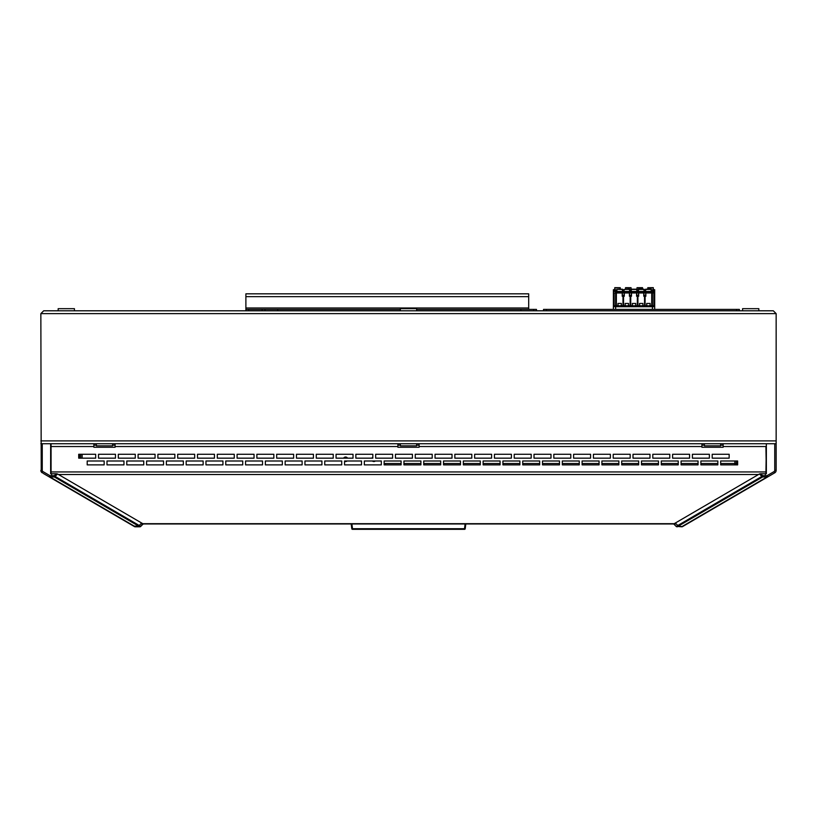 <?xml version="1.0" encoding="UTF-8"?>
<svg xmlns="http://www.w3.org/2000/svg" width="817" height="817" viewBox="0 0 817 817"><rect width="100%" height="100%" fill="white"/><g stroke="black" fill="none" stroke-linecap="round" stroke-linejoin="round"><path stroke-width="1.23" d="M43.679 310.797L40.85 313.626L43.679 310.797L773.321 310.797L776.15 313.626L776.15 470.378A2.829 2.829 0 0 1 774.751 472.818L767.755 476.893A1.409 1.042 -120.3 0 1 767.04 476.954L767.04 475.678L767.755 476.893L682.552 526.597L678.355 526.128A1.409 1.103 -125.2 0 1 677.579 525.627L676.149 526.383L673.729 523.963L759.442 473.972L761.893 476.423L762.639 475.678L760.719 473.748L759.442 473.972M773.321 310.797L776.15 313.626L40.85 313.626L41.228 471.787M384.143 463.515L385.164 463.515L385.164 464.873M82.139 454.272L82.139 458.163M765.366 474.514L765.927 473.023L766.356 443.723L40.85 443.723M735.147 460.992L735.147 464.873M735.147 463.515L736.556 463.515L736.556 464.873M736.556 460.992L736.556 463.515M734.861 460.992L734.861 464.873M344.549 461.288A2.267 2.267 0 0 0 347.051 460.992M347.542 458.163A2.267 2.267 0 0 0 343.61 458.163M372.378 460.992A2.267 2.267 0 0 0 375.33 460.992M372.828 457.254A2.267 2.267 0 0 0 371.888 458.163M80.444 454.272L80.444 458.163M81.853 454.272L81.853 458.163M96.355 443.723L96.355 445.837L112.613 445.837L112.613 443.723M704.387 443.723L704.387 445.837L720.645 445.837L720.645 443.723M400.371 443.723L400.371 445.837L416.629 445.837L416.629 443.723M758.83 310.797L758.83 308.673L742.571 308.673L742.571 310.797M74.429 310.797L74.429 308.673L58.17 308.673L58.17 310.797M416.629 310.797L416.629 308.673L400.371 308.673L400.371 310.797M248.715 310.797L248.715 309.388L262.145 309.388L262.145 310.797M245.886 310.797L245.886 309.388L248.715 309.388M245.886 293.865L245.886 309.388M528.691 309.388L528.691 293.865M629.693 291.495L629.682 289.729L631.275 289.729M654.693 309.388L654.693 291.495L615.64 291.853M654.693 290.433L653.498 290.433L653.498 289.729L654.693 289.729L654.693 291.495L652.436 291.495L652.436 289.729L651.231 290.086M653.498 290.433L653.498 291.495M653.345 291.495L653.314 287.666L647.799 287.696L647.81 289.167M614.578 291.495L614.578 289.729L613.383 289.729L613.383 291.495L615.64 291.495L615.64 289.729L616.845 289.729L616.835 291.495M613.383 309.388L613.383 292.129M620.266 289.167L620.277 287.696L614.762 287.666L614.731 291.495M614.762 287.666L620.277 287.696M631.041 289.729L631.051 287.696L625.536 287.666L625.526 289.167M631.051 287.982L625.536 287.941L625.526 288.881M625.536 287.666L631.051 287.696M642.55 288.881L642.54 287.666L637.025 287.696L637.046 289.729M642.55 289.167L642.54 287.941L637.025 287.982M644.051 291.495L644.041 289.729L645.655 289.729M622.503 291.495L622.493 289.729L624.096 289.729M615.64 306.702L614.159 306.702L614.159 292.986M652.436 306.702L653.917 306.702L652.303 305.119M653.917 292.986L653.917 306.702M654.693 292.986L613.383 292.986M614.159 306.702L615.773 305.119M630.734 306.702L634.043 306.702L632.348 305.119L632.338 303.444L635.738 303.444L635.728 305.119A1.695 1.695 0 0 1 635.534 305.803L632.542 305.803A1.695 1.695 0 0 1 632.348 305.119L630.734 306.702L630.734 296.234M631.214 289.729L631.204 291.495M624.035 289.729L624.025 291.495M629.611 289.443L624.096 289.443L629.611 289.167L629.611 291.495M624.096 289.443L624.096 291.495M622.421 289.443L616.906 289.443L622.421 289.167L622.421 291.495M616.906 289.443L616.906 291.495M615.64 309.388L615.64 292.129L652.436 292.129L652.436 309.388M645.093 306.702L648.402 306.702L646.717 305.119L646.707 303.444L650.107 303.444L650.097 305.119A1.695 1.695 0 0 1 649.903 305.803L646.911 305.803A1.695 1.695 0 0 1 646.717 305.119L645.093 306.702L645.093 296.234M637.914 306.702L641.222 306.702L639.527 305.119L639.527 303.444L642.918 303.444L642.918 305.119A1.695 1.695 0 0 1 642.724 305.803L639.721 305.803A1.695 1.695 0 0 1 639.527 305.119L637.914 306.702L637.914 296.234M623.545 306.702L626.853 306.702L625.158 305.119L625.158 303.444L628.549 303.444L628.549 305.119A1.695 1.695 0 0 1 628.355 305.803L625.362 305.803A1.695 1.695 0 0 1 625.158 305.119L623.545 306.702L623.545 296.234M621.175 305.803L618.173 305.803A1.695 1.695 0 0 1 617.979 305.119L619.674 306.702L621.369 305.119A1.695 1.695 0 0 1 621.175 305.803M616.365 292.986L616.365 306.702L617.979 305.119L617.979 303.444L621.369 303.444L621.369 305.119L622.983 306.702L622.983 296.234M622.217 292.986L622.217 296.234L624.311 296.234L624.311 292.986M622.309 292.986L622.309 295.243L624.219 295.243L624.219 292.986M654.693 292.129L652.436 291.853M651.241 291.495L651.231 289.729M645.583 289.729L645.573 291.495M651.169 291.495L651.169 289.167L645.655 289.167L645.655 291.495M636.872 291.495L636.862 289.729L638.404 289.729L638.394 291.495M643.99 291.495L643.99 289.167L638.475 289.167L638.475 291.495M636.8 291.495L636.8 289.167L631.275 289.167L631.275 291.495M616.365 306.702L622.983 306.702M626.853 306.702L630.162 306.702L628.549 305.119L626.853 306.702M630.162 296.234L630.162 306.702M634.043 306.702L637.352 306.702L635.728 305.119L634.043 306.702M637.352 296.234L637.352 306.702M641.222 306.702L644.531 306.702L642.918 305.119L641.222 306.702M644.531 296.234L644.531 306.702M648.402 306.702L651.711 306.702L650.097 305.119L648.402 306.702M651.711 292.986L651.711 306.702M629.396 292.986L629.396 296.234L631.5 296.234L631.5 292.986M629.488 292.986L629.488 295.243L631.398 295.243L631.398 292.986M636.576 292.986L636.576 296.234L638.68 296.234L638.68 292.986M636.678 292.986L636.678 295.243L638.588 295.243L638.588 292.986M643.765 292.986L643.765 296.234L645.869 296.234L645.869 292.986M645.767 292.986L645.767 295.243L643.857 295.243L643.857 292.986M141.658 523.023L139.207 525.484L140.667 526.362L143.271 523.963L57.558 473.972L56.281 473.748L54.361 475.678L55.107 476.423A1.409 1.042 120.3 0 1 54.361 476.954L49.96 476.954L49.96 475.678L49.245 476.893L133.549 526.066A1.409 1.042 -59.7 0 0 134.254 526.128L49.96 476.954A1.409 1.042 120.3 0 1 49.245 476.893L56.199 480.958M133.549 526.066L134.448 526.597A1.409 1.409 0 0 0 135.162 526.791L139.85 526.791L134.448 526.597A1.409 1.409 0 0 0 135.162 526.791L134.509 526.628M43.25 473.4L58.303 482.183M41.238 471.817L42.249 472.818A2.829 2.829 -99.5 0 1 40.85 470.378L42.259 470.378A1.409 1.409 -99.5 0 0 42.964 471.593L42.249 472.818A2.829 2.829 -99.5 0 1 40.85 470.378M79.739 458.163L79.739 454.272M51.103 473.748L51.103 473.176M51.073 447.256L50.644 473.748L50.644 443.723L93.873 443.723L93.873 446.542L51.073 446.542L51.073 473.023L51.634 474.514M139.421 525.627A1.409 1.103 125.2 0 1 138.645 526.128L134.254 526.128L135.162 526.791M56.281 473.748L50.644 473.748M42.964 471.593L49.96 475.678L54.361 475.678L54.361 476.954L138.461 526.015A3.738 1.583 0 0 1 138.645 526.128L139.687 526.791L140.667 526.362M140.851 526.383A1.409 1.409 0 0 1 139.85 526.791L143.271 523.963M773.75 473.4L758.697 482.183M676.149 526.383A1.409 1.409 0 0 0 677.15 526.791A1.409 1.409 0 0 1 676.149 526.383L681.838 526.791L676.333 526.362M776.15 443.723L766.356 443.723L766.356 473.748L765.927 447.256M765.897 473.176L765.897 473.748M766.356 473.748L760.719 473.748M774.843 472.757L774.036 471.593L767.04 475.678L762.639 475.678L762.639 476.954A1.409 1.042 -120.3 0 1 761.893 476.423L677.579 525.627M741.938 491.957L713.404 508.603M682.552 526.597A1.409 1.409 0 0 1 681.838 526.791M677.313 526.791L678.355 526.128A3.738 1.583 -0 0 1 678.539 526.015L762.639 476.954L767.04 476.954L682.746 526.128A1.409 1.042 59.7 0 0 683.451 526.066M737.261 460.992L737.261 464.873M676.282 523.963L140.718 523.963M765.927 443.723L723.127 443.723L723.127 447.256L701.915 447.256L701.915 443.723L419.101 443.723L419.101 447.256L397.899 447.256L397.899 443.723L115.085 443.723L115.085 447.256L93.873 447.256L93.873 446.542M720.676 464.873L737.649 464.873L737.649 460.992L720.676 460.992L720.676 464.873M712.199 458.163L729.162 458.163L729.162 454.272L712.199 454.272L712.199 458.163M700.884 464.873L717.847 464.873L717.847 460.992L700.884 460.992L700.884 464.873M692.397 458.163L709.37 458.163L709.37 454.272L692.397 454.272L692.397 458.163M681.082 464.873L698.055 464.873L698.055 460.992L681.082 460.992L681.082 464.873M672.605 458.163L689.568 458.163L689.568 454.272L672.605 454.272L672.605 458.163M661.29 464.873L678.263 464.873L678.263 460.992L661.29 460.992L661.29 464.873M652.803 458.163L669.777 458.163L669.777 454.272L652.803 454.272L652.803 458.163M641.498 464.873L658.461 464.873L658.461 460.992L641.498 460.992L641.498 464.873M633.012 458.163L649.975 458.163L649.975 454.272L633.012 454.272L633.012 458.163M621.696 464.873L638.669 464.873L638.669 460.992L621.696 460.992L621.696 464.873M613.21 458.163L630.183 458.163L630.183 454.272L613.21 454.272L613.21 458.163M601.904 464.873L618.867 464.873L618.867 460.992L601.904 460.992L601.904 464.873M593.418 458.163L610.381 458.163L610.381 454.272L593.418 454.272L593.418 458.163M582.102 464.873L599.075 464.873L599.075 460.992L582.102 460.992L582.102 464.873M573.616 458.163L590.589 458.163L590.589 454.272L573.616 454.272L573.616 458.163M562.31 464.873L579.273 464.873L579.273 460.992L562.31 460.992L562.31 464.873M553.824 458.163L570.787 458.163L570.787 454.272L553.824 454.272L553.824 458.163M542.508 464.873L559.482 464.873L559.482 460.992L542.508 460.992L542.508 464.873M534.022 458.163L550.995 458.163L550.995 454.272L534.022 454.272L534.022 458.163M522.717 464.873L539.68 464.873L539.68 460.992L522.717 460.992L522.717 464.873M514.23 458.163L531.203 458.163L531.203 454.272L514.23 454.272L514.23 458.163M502.915 464.873L519.888 464.873L519.888 460.992L502.915 460.992L502.915 464.873M494.438 458.163L511.401 458.163L511.401 454.272L494.438 454.272L494.438 458.163M483.123 464.873L500.086 464.873L500.086 460.992L483.123 460.992L483.123 464.873M474.636 458.163L491.609 458.163L491.609 454.272L474.636 454.272L474.636 458.163M463.321 464.873L480.294 464.873L480.294 460.992L463.321 460.992L463.321 464.873M454.844 458.163L471.807 458.163L471.807 454.272L454.844 454.272L454.844 458.163M443.529 464.873L460.492 464.873L460.492 460.992L443.529 460.992L443.529 464.873M435.042 458.163L452.015 458.163L452.015 454.272L435.042 454.272L435.042 458.163M423.727 464.873L440.7 464.873L440.7 460.992L423.727 460.992L423.727 464.873M415.25 458.163L432.213 458.163L432.213 454.272L415.25 454.272L415.25 458.163M403.935 464.873L420.908 464.873L420.908 460.992L403.935 460.992L403.935 464.873M395.448 458.163L412.422 458.163L412.422 454.272L395.448 454.272L395.448 458.163M384.143 464.873L401.106 464.873L401.106 460.992L384.143 460.992L384.143 464.873M375.657 458.163L392.62 458.163L392.62 454.272L375.657 454.272L375.657 458.163M364.341 464.873L381.314 464.873L381.314 460.992L364.341 460.992L364.341 464.873M355.855 458.163L372.828 458.163L372.828 454.272L355.855 454.272L355.855 458.163M344.549 464.873L361.512 464.873L361.512 460.992L344.549 460.992L344.549 464.873M336.063 458.163L353.026 458.163L353.026 454.272L336.063 454.272L336.063 458.163M324.747 464.873L341.72 464.873L341.72 460.992L324.747 460.992L324.747 464.873M316.261 458.163L333.234 458.163L333.234 454.272L316.261 454.272L316.261 458.163M304.955 464.873L321.918 464.873L321.918 460.992L304.955 460.992L304.955 464.873M296.469 458.163L313.432 458.163L313.432 454.272L296.469 454.272L296.469 458.163M285.153 464.873L302.127 464.873L302.127 460.992L285.153 460.992L285.153 464.873M276.667 458.163L293.64 458.163L293.64 454.272L276.667 454.272L276.667 458.163M265.362 464.873L282.325 464.873L282.325 460.992L265.362 460.992L265.362 464.873M256.875 458.163L273.848 458.163L273.848 454.272L256.875 454.272L256.875 458.163M245.56 464.873L262.533 464.873L262.533 460.992L245.56 460.992L245.56 464.873M237.083 458.163L254.046 458.163L254.046 454.272L237.083 454.272L237.083 458.163M225.768 464.873L242.731 464.873L242.731 460.992L225.768 460.992L225.768 464.873M217.281 458.163L234.254 458.163L234.254 454.272L217.281 454.272L217.281 458.163M205.966 464.873L222.939 464.873L222.939 460.992L205.966 460.992L205.966 464.873M197.489 458.163L214.452 458.163L214.452 454.272L197.489 454.272L197.489 458.163M186.174 464.873L203.137 464.873L203.137 460.992L186.174 460.992L186.174 464.873M177.687 458.163L194.66 458.163L194.66 454.272L177.687 454.272L177.687 458.163M166.372 464.873L183.345 464.873L183.345 460.992L166.372 460.992L166.372 464.873M157.895 458.163L174.858 458.163L174.858 454.272L157.895 454.272L157.895 458.163M146.58 464.873L163.553 464.873L163.553 460.992L146.58 460.992L146.58 464.873M138.093 458.163L155.067 458.163L155.067 454.272L138.093 454.272L138.093 458.163M126.788 464.873L143.751 464.873L143.751 460.992L126.788 460.992L126.788 464.873M118.302 458.163L135.265 458.163L135.265 454.272L118.302 454.272L118.302 458.163M106.986 464.873L123.959 464.873L123.959 460.992L106.986 460.992L106.986 464.873M98.5 458.163L115.473 458.163L115.473 454.272L98.5 454.272L98.5 458.163M87.194 464.873L104.157 464.873L104.157 460.992L87.194 460.992L87.194 464.873M78.708 458.163L95.671 458.163L95.671 454.272L78.708 454.272L78.708 458.163M51.073 443.723L51.073 446.542M465.802 523.963L465.21 528.722A0.705 0.705 0 0 1 464.505 529.334L465.21 528.722A0.705 0.705 0 0 1 464.505 529.334L352.495 529.334A0.705 0.705 0 0 1 351.79 528.722L352.495 529.334A0.705 0.705 0 0 1 351.79 528.722L351.198 523.963M543.54 310.797L543.54 309.388L736.556 309.388L736.556 310.797M546.369 310.797L546.369 309.388M739.385 310.797L739.385 309.388L736.556 309.388M536.473 310.797L536.473 309.388L533.644 309.388L533.644 310.797M520.919 310.797L520.919 309.388L533.644 309.388M264.974 310.797L264.974 309.388L400.371 309.388M416.629 309.388L520.919 309.388M277.698 309.388L277.698 310.797M264.974 309.388L262.145 309.388M40.85 440.894L776.15 440.894M385.164 463.515L401.106 463.515M403.935 463.515L420.908 463.515M423.727 463.515L440.7 463.515M443.529 463.515L460.492 463.515M463.321 463.515L480.294 463.515M483.123 463.515L500.086 463.515M502.915 463.515L519.888 463.515M522.717 463.515L539.68 463.515M542.508 463.515L559.482 463.515M562.31 463.515L579.273 463.515M582.102 463.515L599.075 463.515M601.904 463.515L618.867 463.515M621.696 463.515L638.669 463.515M641.498 463.515L658.461 463.515M661.29 463.515L678.263 463.515M681.082 463.515L698.055 463.515M700.884 463.515L717.847 463.515M720.676 463.515L734.861 463.515M723.127 445.132L720.645 445.132M704.387 445.132L701.915 445.132M419.101 445.132L416.629 445.132M400.371 445.132L397.899 445.132M115.085 445.132L112.613 445.132M96.355 445.132L93.873 445.132M245.886 307.968L528.691 307.968M528.691 296.642L245.886 296.642M638.394 290.433L636.8 290.433M631.275 290.433L629.682 290.433M653.324 287.941L647.81 287.982M620.277 287.982L614.762 287.941M645.655 290.433L643.99 290.433M624.096 290.433L622.421 290.433M614.578 290.433L613.383 290.433M616.845 290.433L615.64 290.433M652.436 290.433L651.231 290.433M651.169 289.443L645.655 289.443M643.99 289.443L638.475 289.443M636.8 289.443L631.275 289.443M42.259 443.723L42.259 470.378M138.461 526.015A1.409 1.042 -59.8 0 0 139.207 525.484L55.107 476.423L57.558 473.972M774.036 471.593A1.409 1.409 0 0 0 774.741 470.378L774.741 443.723M774.741 470.378L776.15 470.378M678.539 526.015A1.409 1.042 59.8 0 1 677.793 525.484L675.342 523.023M142.403 523.697L674.597 523.697M758.513 474.514L58.487 474.514M51.073 471.95L765.927 471.95M701.915 446.542L419.101 446.542M765.927 446.542L723.127 446.542M397.899 446.542L115.085 446.542M351.902 523.963L352.495 528.722L464.505 528.722L465.098 523.963M528.691 293.824L245.886 293.824M615.64 291.495L652.436 291.495"/></g></svg>
